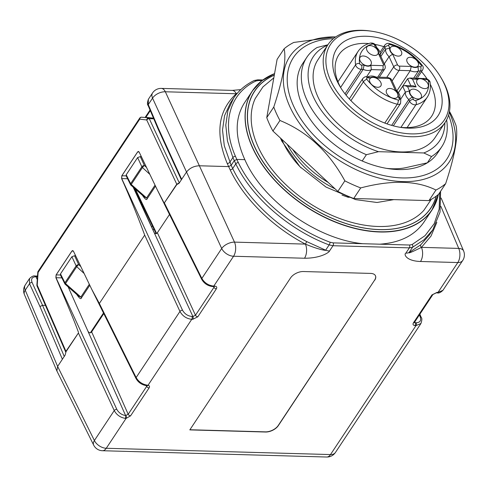 <?xml version="1.0" encoding="UTF-8"?>
<svg xmlns="http://www.w3.org/2000/svg" width="488" height="488" viewBox="0 0 488 488"><rect width="100%" height="100%" fill="white"/><g stroke="black" fill="none" stroke-linecap="round" stroke-linejoin="round"><path stroke-width="0.73" d="M153.037 230.11L153.854 228.878M430.3 84.339A55.644 34.563 -146.5 0 1 431.63 116.254A55.644 34.563 -146.5 0 1 404.619 127.618A55.644 34.563 -146.5 0 1 400.038 127.295M340.996 88.151A55.644 34.563 -146.5 0 1 338.873 54.76A55.644 34.563 -146.5 0 1 368.782 43.554M374.936 44.39A55.644 34.563 -146.5 0 1 383.781 46.665M421.516 71.644A55.644 34.563 -146.5 0 1 427.055 78.873M347.956 197.274L348.261 197.286A75.878 47.135 -146.5 0 1 341.978 195.017M386.636 168.378A73.352 45.561 -146.5 0 0 407.376 167.305L427.366 162.815A80.935 50.276 33.5 0 0 437.596 153.025L441.756 146.748A80.935 50.276 -146.5 0 1 431.526 156.538L427.366 162.815A80.935 50.276 33.5 0 1 389.247 168.787A80.935 50.276 33.5 0 1 362.206 160.991L366.372 154.708A80.935 50.276 -146.5 0 1 306.836 57.303A80.935 50.276 -146.5 0 1 317.066 47.513L327.893 44.768M431.526 156.538L423.791 152.958A75.878 47.135 33.5 0 0 444.879 122.811M327.674 45.103A75.878 47.135 33.5 0 0 313.815 97.844A75.878 47.135 33.5 0 0 378.493 151.683L423.791 152.958M378.493 151.683L366.372 154.708M350.457 197.213L348.261 197.286M306.836 57.303L302.676 63.58A80.935 50.276 33.5 0 0 362.206 160.991M449.46 111.38L449.802 111.99A106.231 65.984 -146.5 0 1 455.981 125.416C458.397 135.993 454.95 155.41 445.642 183.677A106.231 65.984 -146.5 0 1 435.955 190.033C416.74 180.487 391.657 179.779 360.717 187.923A106.231 65.984 -146.5 0 1 344.851 180.847C329.077 151.884 307.446 131.76 279.947 120.481A106.231 65.984 -146.5 0 1 273.774 107.049C283.083 78.788 286.529 59.371 284.114 48.794L277.099 59.365L266.759 117.62L273.774 107.049M284.114 48.794A106.231 65.984 33.5 0 1 293.8 42.438L335.738 36.881M445.642 183.677L438.633 194.248A106.231 65.984 -146.5 0 1 428.946 200.605L435.955 190.033M344.851 180.847L337.836 191.418L272.938 131.052A106.231 65.984 -146.5 0 1 266.759 117.62M428.946 200.605L353.709 198.494A106.231 65.984 -146.5 0 1 337.836 191.418M353.709 198.494L360.717 187.923M279.947 120.481L272.938 131.052M411.213 133.883A68.29 42.419 -146.5 0 1 329.223 77.22A68.29 42.419 -146.5 0 1 371.313 31.171A68.29 42.419 -146.5 0 1 440.725 77.189A68.29 42.419 -146.5 0 1 411.213 133.883M408.572 128.143A60.701 37.704 -146.5 0 1 401.776 127.563A60.701 37.704 -146.5 0 1 340.075 86.657A60.701 37.704 -146.5 0 1 362.084 36.301A60.701 37.704 -146.5 0 1 436.967 81.655A60.701 37.704 -146.5 0 1 408.572 128.143M446.624 119.908A80.935 50.276 -146.5 0 1 441.756 146.748M328.186 182.439A73.853 45.878 -146.5 0 1 292.715 149.444M440.725 77.189L441.426 78.361A70.315 43.676 -146.5 0 1 445.166 122.378L435.095 137.573A70.315 43.676 -146.5 0 1 400.965 151.939A70.315 43.676 -146.5 0 1 331.803 117.529A70.315 43.676 -146.5 0 1 317.883 59.865L327.96 44.67A70.315 43.676 -146.5 0 1 369.959 30.976L371.313 31.171M445.166 122.378A70.315 43.676 -146.5 0 1 411.042 136.738A70.315 43.676 -146.5 0 1 341.881 102.328A70.315 43.676 -146.5 0 1 327.96 44.67M431.252 199.379L423.852 210.346A101.589 63.105 -146.5 0 1 338.8 218.173A101.589 63.105 -146.5 0 1 258.286 147.236A101.589 63.105 -146.5 0 1 255.23 98.552L262.953 86.894L273.823 77.848M179.297 182.902L149.279 118.682A2.025 1.122 -88.4 0 0 148.523 118.017A2.025 1.69 96.7 0 0 146.723 119.975A2.025 1.153 -25.1 0 1 149.279 118.682L153.775 118.81M153.513 118.2A2.025 2.025 0 0 0 153.256 118.151A2.025 1.671 96.6 0 0 153.134 118.145A2.025 1.122 91.6 0 1 153.592 118.383M37.033 285.999A2.025 1.104 -23.5 0 1 37.216 285.157L36.887 285.071A2.025 2.025 0 0 0 36.996 285.889M38.058 272.31L38.107 272.426A2.025 1.257 -146.5 0 1 38.107 271.371A2.025 2.025 0 0 0 37.79 272.219M38.107 271.371L139.727 118.09A2.025 1.257 33.5 0 0 139.727 119.151A2.025 1.69 -83.3 0 1 141.526 117.193L153.134 118.145L141.526 117.193M137.616 151.927L121.811 175.759L121.61 178.596A2.025 1.08 155.2 0 1 121.732 178.59L121.86 175.765L137.659 151.927L138.421 151.439L137.616 151.927A2.025 1.257 33.5 0 0 137.659 151.927L139.098 151.969M147.303 385.172L148.035 385.264A2.025 1.33 100.6 0 1 146.961 385.721L146.54 385.66A2.025 1.019 95.9 0 0 147.303 385.172C142.319 384.324 138.598 381.781 136.134 377.553L99.363 303.469L91.628 289.085L73.456 251.235L72.718 250.564L71.943 251.052A2.025 1.257 -146.5 0 1 71.895 251.052L56.096 274.89L55.894 277.721A2.025 1.08 -24.8 0 1 56.01 277.715L61.885 277.879M72.694 250.564L71.895 251.052M73.383 251.094L71.943 251.052L56.138 274.89L56.01 277.715L116.797 409.304A2.025 1.08 -24.8 0 0 114.241 410.579L78.403 333.005L66.045 351.653L65.105 355.142L57.627 366.433L56.883 370.978M65.795 352.269L65.935 351.342A2.025 1.257 -146.5 0 1 66.045 351.653M230.33 103.121L224.559 115.644L222.522 130.015L224.291 145.729L231.166 165.322L228.604 166.597L199.22 165.774C193.858 166.03 189.594 168.153 186.434 172.142L178.95 183.433L176.857 184.507L164.188 203.148L157.343 189.96L139.172 152.11L138.409 151.433M179.316 182.939L176.754 184.196L146.723 119.975L139.727 119.151L38.107 272.426L37.216 285.157L65.935 351.342L78.403 333.005M55.894 277.721C70.705 312.296 74.103 320.525 78.501 332.395M146.912 385.715L146.693 386.362A2.025 1.257 33.5 0 0 149.078 387.942L130.571 415.861A2.025 1.257 -146.5 0 1 128.179 414.281L125.623 415.562L68.155 286.889M88.505 331.822C89.438 333.042 90.445 333.127 91.531 332.072L103.791 313.595M99.363 303.469L144.692 235.106C137.768 216.385 130.076 197.549 121.61 178.596M169.507 214.47L157.246 232.941C156.062 234.039 155.019 233.892 154.123 232.501L133.956 187.837M176.857 184.507A2.025 1.257 33.5 0 0 176.754 184.196L164.188 203.148M181.359 179.797L158.106 129.021L158.258 128.112L181.676 179.316M62.379 359.26L39.967 306.543L29.518 283.717L29.512 278.563L25.278 284.949A10.12 10.12 0 0 0 24.4 294.49A10.12 5.582 -23 0 1 25.242 290.171L29.518 283.717A2.025 1.159 -24.6 0 1 32.074 282.442C30.805 278.861 32.092 276.952 35.935 276.702L37.271 279.557M158.094 128.991L148.102 105.457A2.025 1.116 -23 0 1 148.273 104.591L148.352 99.308L152.585 92.921A10.12 6.283 33.5 0 0 152.549 98.143A10.12 5.801 -24.6 0 1 165.34 91.774L236.277 93.763C218.032 110.648 215.013 133.883 227.231 163.468L230.159 169.83C243.786 198.616 272.548 227.005 305.427 244.11A10.12 5.618 91.6 0 1 304.506 258.237C321.317 258.286 329.62 251.967 329.51 250.991A10.12 6.283 33.5 0 1 325.649 250.185C326.643 250.582 320.488 250.393 305.427 244.11L234.49 242.121A10.12 5.386 155.2 0 0 221.698 248.49A10.12 6.283 33.5 0 0 233.569 256.249A10.12 5.618 -88.4 0 0 234.49 242.121L165.34 91.774A10.12 5.618 -88.4 0 0 161.302 88.401L232.239 90.39L240.822 89.621M230.159 169.83A2.025 1.055 154.3 0 0 232.703 168.525C246.105 196.841 274.378 224.767 306.708 241.59L325.649 250.185L329.144 244.909L333.005 245.72L329.51 250.991M429.336 235.057L420.784 244.787L409.078 252.522A10.12 6.283 -146.5 0 1 405.87 253.132C403.6 254.016 405.882 261.007 420.516 261.495A10.12 5.618 91.6 0 0 421.437 247.361C412.287 251.924 408.169 253.644 409.078 252.522L412.574 247.251L424.017 239.767L432.716 229.958L440.03 212.109L440.597 191.284M436.821 222.394L431.002 236.113L421.437 247.361A2.025 1.549 48.9 0 1 420.784 244.787M189.911 429.745L265.448 431.862A10.12 5.594 155.3 0 0 278.239 425.493L374.625 280.106A10.12 5.594 155.3 0 0 375.443 275.72M440.89 206.394L458.732 248.41A10.12 5.618 91.6 0 1 457.811 262.544L438.023 292.385L442.915 290.348M414.269 322.257L414.422 322.415A2.025 1.257 -146.5 0 1 413.44 322.83C412.574 324.441 413.11 325.35 415.05 325.569A2.025 1.122 -88.4 0 0 415.233 322.739L414.397 322.452M414.83 321.793L415.233 322.739L416.191 322.769A2.025 1.122 91.6 0 1 416.008 325.594L420.924 323.514C422.053 320.152 422.144 318.097 421.187 317.353L419.857 314.217M130.571 415.861L126.075 418.387L106.262 448.277A10.12 6.283 -146.5 0 1 94.391 440.518A10.12 5.606 153.6 0 0 93.678 445.117A10.12 10.12 0 0 0 102.456 450.729A10.12 5.618 -88.4 0 0 106.262 448.277L330.504 454.566A10.12 5.618 91.6 0 1 326.698 457.024A10.12 10.12 0 0 0 335.415 452.498A10.12 6.283 -146.5 0 1 330.504 454.566L416.008 325.594L415.05 325.569M116.797 409.304C118.706 412.781 121.646 414.867 125.623 415.562A2.025 1.019 96.1 0 1 125.288 418.375C120.316 417.508 116.632 414.91 114.241 410.579L94.391 440.518L57.627 366.433L25.242 290.171A10.12 6.283 -146.5 0 1 25.278 284.949M125.947 415.575A2.025 0.884 -96 0 1 126.075 418.387L125.288 418.375M127.6 178.754L121.732 178.59L182.512 310.179A2.025 1.08 155.2 0 0 179.956 311.454C182.591 316.102 186.532 318.719 191.766 319.305L192.723 319.329A2.025 1.122 91.6 0 0 192.912 316.505L133.145 187.124M214.195 286.633L213.976 287.31A2.025 1.257 33.5 0 0 216.355 288.859L197.841 316.779A2.025 1.257 -146.5 0 1 195.468 315.23L192.912 316.505L191.949 316.474A2.025 1.122 91.6 0 1 191.766 319.305L148.035 385.264C149.529 385.66 149.871 386.551 149.078 387.942M164.493 203.154L201.849 278.428C204.564 282.967 208.541 285.523 213.781 286.096A2.025 1.122 91.6 0 1 213.024 286.584L214.134 286.407M420.516 261.495L457.811 262.544A10.12 6.283 33.5 0 0 462.722 260.476A10.12 10.12 0 0 0 463.6 250.93A10.12 5.582 157 0 0 458.732 248.41L421.437 247.361M262.013 80.624L258.506 80.526L255.938 81.008C229.348 93.452 221.094 123.818 235.46 156.337L236.79 159.424L234.234 160.698L231.166 165.322L232.703 168.525L235.789 163.876C251.857 197.506 289.494 230.171 329.144 244.909A2.025 0.555 110.8 0 0 330.095 242.231L333.182 242.878A2.025 1.122 91.6 0 1 333.005 245.72L409.359 247.861L405.87 253.132M374.699 280.258A10.12 5.594 155.3 0 0 375.479 275.799A10.12 5.594 155.3 0 0 370.666 273.414L303.371 271.529A10.12 5.594 155.3 0 0 290.58 277.898L189.814 429.891L265.521 432.02A10.12 5.594 155.3 0 0 278.312 425.646L374.625 280.106M413.44 322.83L431.947 294.911A2.025 1.257 33.5 0 0 432.929 294.496L436.303 292.849A2.025 1.122 -88.4 0 0 437.065 292.361L438.023 292.385A2.025 1.122 91.6 0 1 437.26 292.879C438.7 293.404 440.585 292.556 442.927 290.329M304.506 258.237L233.569 256.249L213.781 286.096L214.738 286.12A2.025 1.122 91.6 0 1 213.982 286.615M330.095 242.231C291.116 227.737 254.12 195.621 238.327 162.565L236.79 159.424L244.842 159.649C262.593 200.708 316.736 239.279 362.84 243.713L379.877 244.189C400.142 242.701 414.83 235.35 423.944 222.138M244.335 103.059C234.649 118.541 234.819 137.409 244.842 159.649M397.519 93.55A6.527 4.05 33.5 0 0 392.077 88.895A6.527 4.05 33.5 0 0 386.655 89.792A6.527 4.05 33.5 0 0 389.857 96.776A6.527 4.05 33.5 0 0 397.537 97.002A6.527 4.05 33.5 0 0 397.519 93.55M380.817 82.496A6.527 4.05 33.5 0 0 375.37 77.842A6.527 4.05 33.5 0 0 369.953 78.739A6.527 4.05 33.5 0 0 373.149 85.723A6.527 4.05 33.5 0 0 380.829 85.955A6.527 4.05 33.5 0 0 380.817 82.496M427.921 83.82A6.527 4.05 33.5 0 0 422.48 79.166A6.527 4.05 33.5 0 0 417.057 80.062A6.527 4.05 33.5 0 0 420.253 87.047A6.527 4.05 33.5 0 0 427.933 87.273A6.527 4.05 33.5 0 0 427.921 83.82M421.077 94.208A6.527 4.05 33.5 0 0 415.63 89.554A6.527 4.05 33.5 0 0 410.213 90.451A6.527 4.05 33.5 0 0 413.409 97.435A6.527 4.05 33.5 0 0 421.089 97.661A6.527 4.05 33.5 0 0 421.077 94.208M401.35 51.332A6.527 4.05 33.5 0 0 395.908 46.677A6.527 4.05 33.5 0 0 390.485 47.574A6.527 4.05 33.5 0 0 393.688 54.558A6.527 4.05 33.5 0 0 401.368 54.784A6.527 4.05 33.5 0 0 401.35 51.332M418.057 62.379A6.527 4.05 33.5 0 0 412.616 57.724A6.527 4.05 33.5 0 0 407.193 58.621A6.527 4.05 33.5 0 0 410.396 65.605A6.527 4.05 33.5 0 0 418.076 65.831A6.527 4.05 33.5 0 0 418.057 62.379M370.953 61.061A6.527 4.05 33.5 0 0 365.512 56.407A6.527 4.05 33.5 0 0 360.089 57.303A6.527 4.05 33.5 0 0 363.285 64.288A6.527 4.05 33.5 0 0 370.965 64.514A6.527 4.05 33.5 0 0 370.953 61.061M377.797 50.667A6.527 4.05 33.5 0 0 372.356 46.012A6.527 4.05 33.5 0 0 366.933 46.909A6.527 4.05 33.5 0 0 370.136 53.893A6.527 4.05 33.5 0 0 377.81 54.125A6.527 4.05 33.5 0 0 377.797 50.667M389.79 47.983A6.978 4.337 33.5 0 0 392.602 54.107L397.58 64.922A1.519 0.946 33.5 0 0 399.367 66.106L411.256 66.441A6.978 4.337 33.5 0 0 417.978 66.63L420.619 66.703A1.519 0.946 33.5 0 0 421.162 65.276A38.448 23.881 33.5 0 0 389.778 44.518A1.519 0.946 33.5 0 0 388.68 45.579L389.79 47.983L385.648 49.233A10.016 6.222 33.5 0 0 389.07 56.681L393.743 66.838A4.551 2.83 33.5 0 0 399.111 70.388L410.268 70.699A10.016 6.222 33.5 0 0 418.448 70.931L420.363 70.986A4.551 2.83 33.5 0 0 422.59 70.028M392.602 54.107L389.07 56.681L384.3 63.873M411.256 66.441L410.268 70.699L396.89 90.878M417.978 66.63L418.448 70.931L413.659 78.153M423.877 79.453A6.978 4.337 33.5 0 0 417.155 79.269L412.525 79.135L416.087 86.888L407.571 86.651L409.511 90.866A6.978 4.337 33.5 0 0 412.323 96.984L413.434 99.393A1.519 0.946 33.5 0 0 415.544 100.54A38.448 23.881 33.5 0 0 428.403 81.02A1.519 0.946 33.5 0 0 426.518 79.532L423.877 79.453L423.407 78.47M417.155 79.269L415.398 78.202M412.525 79.135L409.731 78.056L407.626 78.751L410.835 85.723M416.087 86.888L413.299 85.809M407.571 86.651L404.784 85.571L402.679 86.266L405.369 92.116A10.016 6.222 33.5 0 0 408.791 99.558L409.597 101.303A4.551 2.83 33.5 0 0 415.928 104.755L400.923 127.386M409.511 90.866L405.369 92.116L400.599 99.308M412.323 96.984L408.791 99.558L391.675 125.379M398.232 96.587A6.978 4.337 33.5 0 0 395.42 90.469L390.443 79.654A1.519 0.946 33.5 0 0 388.655 78.464L376.766 78.135A6.978 4.337 33.5 0 0 370.044 77.946L367.403 77.873A1.519 0.946 33.5 0 0 366.86 79.294A38.448 23.881 33.5 0 0 398.245 100.058A1.519 0.946 33.5 0 0 399.343 98.997L398.232 96.587L399.898 97.783M395.42 90.469L396.506 90.518M376.766 78.135L376.297 77.153M370.044 77.946L368.287 76.878M364.146 65.117A6.978 4.337 33.5 0 0 370.868 65.307L382.757 65.642A1.519 0.946 33.5 0 0 383.489 64.526L378.511 53.71A6.978 4.337 33.5 0 0 375.699 47.592L374.589 45.183A1.519 0.946 33.5 0 0 372.478 44.036A38.448 23.881 33.5 0 0 359.619 63.55A1.519 0.946 33.5 0 0 361.504 65.044L364.146 65.117L363.163 69.381A10.016 6.222 33.5 0 0 371.337 69.607L382.494 69.918A4.551 2.83 33.5 0 0 384.709 68.991C385.38 68.271 385.453 67.021 384.934 65.246L380.189 54.93M370.868 65.307L371.337 69.607L366.549 76.829M378.511 53.71L380.176 54.9M375.699 47.592L376.785 47.635M380.878 56.425L385.648 49.233L384.843 47.488A3.038 1.677 155.3 0 1 388.68 45.579M398.409 92.659L407.626 78.751M398.428 92.677L402.679 86.266M346.065 95.166L363.163 69.381L361.248 69.326A3.038 1.684 91.6 0 0 361.504 65.044M35.154 276.476L35.966 276.702A1.921 1.104 155.4 0 1 35.99 276.708L37.277 279.508M35.307 276.055L35.148 276.031A2.025 1.11 91.1 0 1 35.154 276.031A2.025 1.11 91.1 0 1 35.929 276.653A2.025 1.11 91.1 0 1 35.953 276.702M35.148 276.031L35.118 276.031A2.025 1.129 91.3 0 1 35.935 276.702L37.265 279.612M45.445 305.372L42.535 305.293L39.967 306.543M142.533 195.383A2.025 1.122 -26.4 0 1 142.508 195.426C145.186 199.348 146.742 200.446 147.175 198.714A2.025 1.257 33.5 0 0 146.571 197.933L144.387 197.012L141.697 194.059M76.817 294.508A2.025 1.122 -26.4 0 1 76.787 294.557C79.465 298.473 81.02 299.571 81.453 297.839A2.025 1.257 33.5 0 0 80.856 297.058L78.672 296.137L75.982 293.184M144.387 197.012L130.979 185.214A2.025 0.39 -48.7 0 1 131.242 184.452A2.025 1.257 -146.5 0 1 130.644 183.677A2.025 1.122 153.6 0 0 130.497 184.598A2.025 2.025 0 0 0 130.93 185.178M126.111 175.753L126.221 174.765L137.61 157.581L140.312 156.611L144.411 165.493A2.025 1.08 155.2 0 0 141.856 166.768A2.025 1.257 33.5 0 0 142.453 167.543A2.025 0.348 -47.3 0 1 144.411 165.493L146.345 167.274M141.386 156.819L140.312 156.611M258.506 80.526A2.025 1.122 -88.4 0 0 257.695 79.837L254.187 80.52C245.482 84.766 238.656 90.597 233.715 98.027L227.884 110.642L225.779 125.117L227.463 140.953L232.886 157.569L235.789 163.876A2.025 1.067 153.9 0 1 238.327 162.565M232.257 90.39A10.12 5.618 -88.4 0 1 236.277 93.763L237.522 93.031M37.472 276.672L35.99 276.708M60.396 274.878L60.5 273.89L71.895 256.706L74.591 255.736L78.696 264.618A2.025 1.08 155.2 0 0 76.134 265.893A2.025 1.257 33.5 0 0 76.738 266.668A2.025 0.348 -47.3 0 1 78.696 264.618L80.624 266.399M75.67 255.944L74.591 255.736M78.672 296.137L65.258 284.339A2.025 0.39 -48.7 0 1 65.526 283.583A2.025 1.257 -146.5 0 1 64.922 282.802A2.025 1.122 153.6 0 0 64.782 283.723A2.025 2.025 0 0 0 65.215 284.303M301.218 167.988A75.878 47.135 -146.5 0 1 281.753 139.251M448.588 115.083A91.994 57.145 -146.5 0 1 400.361 177.858A91.994 57.145 -146.5 0 1 294.301 107.543A91.994 57.145 -146.5 0 1 333.341 38.68M449.295 112.258A95.569 59.365 -146.5 0 1 405.644 181.634A95.569 59.365 -146.5 0 1 293.087 113.094A95.569 59.365 -146.5 0 1 335.671 36.923M287.231 144.344A73.853 45.878 33.5 0 0 335.085 188.856M121.811 175.759A2.025 1.257 33.5 0 0 121.86 175.765L126.178 175.887M60.457 275.012L56.138 274.89A2.025 1.257 -146.5 0 1 56.096 274.89M416.191 322.769C420.07 322.525 421.406 320.555 420.211 316.846L419.393 314.919M420.211 316.846A2.025 1.116 -23 0 1 421.187 317.346M146.54 385.66C141.831 384.892 138.311 382.494 135.993 378.475A2.025 1.122 -26.4 0 1 136.134 377.553L179.956 311.454L144.692 235.106M158.258 128.112L148.273 104.591L152.549 98.143L221.698 248.49L201.849 278.428A2.025 1.122 153.6 0 0 201.709 279.349C204.258 283.668 208.028 286.084 213.024 286.584M306.708 241.59L305.427 244.11M146.345 385.642L146.693 386.362L128.179 414.281L91.659 331.895M182.512 310.179C184.616 313.912 187.764 316.01 191.949 316.474M213.628 286.602L213.976 287.31L195.468 315.23L157.38 232.77M431.947 294.911L437.065 292.361M197.841 316.779L192.723 319.329M214.738 286.12C216.678 286.334 217.215 287.249 216.355 288.859M379.877 244.189L409.542 245.025A2.025 1.122 91.6 0 1 409.359 247.861L412.574 247.251A2.025 1.482 63.9 0 0 412.11 244.531L425.066 235.643L434.216 223.669L439.176 209.108L439.737 192.583M409.542 245.025L412.11 244.531M333.182 242.878L362.84 243.713M438.322 194.511A107.75 66.929 -146.5 0 1 432.002 209.98A107.75 66.929 -146.5 0 1 388.051 231.861A107.75 66.929 -146.5 0 1 277.08 182.866A107.75 66.929 -146.5 0 1 252.387 90.908A107.75 66.929 -146.5 0 1 274.573 73.609M438.267 194.559A107.647 66.862 -146.5 0 1 298.119 201.019A107.647 66.862 -146.5 0 1 274.573 73.621M274.317 75.042A105.774 65.697 33.5 0 0 298.638 198.891A105.774 65.697 33.5 0 0 436.339 196.078M274.299 75.14A105.67 65.636 33.5 0 0 264.093 163.291A105.67 65.636 33.5 0 0 379.536 229.58A105.67 65.636 33.5 0 0 436.217 196.164M397.58 64.922A3.038 1.677 155.3 0 0 393.743 66.838L386.74 77.397M399.367 66.106A3.038 1.684 91.6 0 1 399.111 70.388L392.139 80.904M420.619 66.703A3.038 1.684 91.6 0 1 420.363 70.986L415.855 77.787M426.518 79.532A3.038 1.684 -88.4 0 0 425.292 78.477L423.297 78.422M413.434 99.393A3.038 1.677 155.3 0 0 409.597 101.303L393.328 125.837M399.343 98.997A3.038 1.677 -24.7 0 1 400.782 99.711L399.91 97.807M390.443 79.654A3.038 1.677 -24.7 0 1 391.888 80.367C390.693 79.251 392.242 78.69 387.423 77.415L376.193 77.098M388.655 78.464A3.038 1.684 -88.4 0 0 387.429 77.415M367.403 77.873A3.038 1.684 -88.4 0 0 366.171 76.817C365.53 76.421 364.414 76.982 362.822 78.489L349.286 98.899M382.757 65.642A3.038 1.684 91.6 0 1 382.494 69.918L377.712 77.141M383.489 64.526A3.038 1.677 -24.7 0 1 384.928 65.24M374.589 45.183A3.038 1.677 -24.7 0 1 376.035 45.896C374.967 43.755 373.088 42.816 370.404 43.078C364.981 44.506 360.888 47.263 358.125 51.35A41.48 25.766 33.5 0 0 355.587 64.843A4.551 2.83 33.5 0 0 361.248 69.326L344.998 93.83M362.81 78.507A4.551 2.83 33.5 0 0 363.401 81.832L350.927 100.644M366.86 79.294A3.038 1.159 142.7 0 0 363.401 81.832A41.48 25.766 33.5 0 0 397.269 104.231A4.551 2.83 33.5 0 0 400.544 103.48M398.245 100.058A3.038 1.165 104.3 0 1 397.269 104.231L384.788 123.055M415.544 100.54A3.038 2.074 75.5 0 1 415.928 104.755A41.48 25.766 33.5 0 0 427.268 97.191C429.977 93.025 430.916 88.145 430.093 82.545C430.068 80.758 428.47 79.404 425.292 78.477M428.403 81.02A3.038 2.074 -8.7 0 1 430.087 82.527M421.162 65.276A3.038 1.159 -37.3 0 1 422.266 65.422C413.604 54.552 402.588 47.269 389.21 43.56C387.716 43.005 386.258 43.511 384.837 45.079L380.006 52.368M389.778 44.518A3.038 1.165 -75.7 0 0 389.204 43.56M384.849 45.061A4.551 2.83 33.5 0 0 384.843 47.488L380.372 54.235M372.478 44.036A3.038 2.074 -104.5 0 0 370.429 43.072M359.619 63.55A3.038 2.074 171.3 0 0 355.587 64.843L340.606 87.444M151.658 227.06L152.427 225.895M64.251 356.435L42.535 305.293L32.074 282.442M150.31 110.654L145.894 117.315M135.389 189.1L156.636 233.459M147.175 198.714L155.477 186.184M81.453 297.839L89.761 285.309M103.493 312.991L90.365 332.792M155.001 185.214L146.571 197.933L131.242 184.452L142.453 167.543L149.651 174.179M137.61 157.581L141.856 166.768L130.644 183.677L126.221 174.765M235.46 156.337A2.025 1.171 156.7 0 0 232.886 157.569L229.805 162.223A2.025 1.177 156.3 0 1 227.231 163.468M255.938 81.008A2.025 1.495 -115.9 0 0 254.205 80.514M236.277 93.763A2.025 1.574 -130.7 0 0 236.674 94.025M36.643 276.653A1.921 1.067 -88.4 0 0 35.874 276.013L35.398 276.025M83.93 273.304L76.738 266.668L65.526 283.583L80.856 297.058L89.286 284.339M71.895 256.706L76.134 265.893L64.922 282.802L60.5 273.89M393.859 199.623L377.017 202.489L355.715 199.635L326.051 187.087L299.961 166.725L281.753 141.056L280.46 138.049M141.416 117.187A2.025 2.025 0 0 0 139.8 117.992M153.256 118.151L146.126 117.327A2.025 2.025 0 0 0 145.979 117.315M37.045 286.023L65.776 352.22M37.777 272.347L36.887 285.071M56.913 371.032L93.678 445.117M65.837 352.568L65.782 352.238M135.993 378.475L91.628 289.085M157.343 189.96L201.709 279.349M441.152 198.067L463.6 250.93M429.361 235.021L432.777 229.872M462.722 260.476L442.903 290.366M436.303 292.849L437.26 292.879M414.422 322.415L432.929 294.496M420.949 323.483L335.415 452.498M102.456 450.729L326.698 457.024M424.017 222.028L432.002 209.98L438.334 194.499M244.409 102.95L252.387 90.908L261.794 80.794L274.579 73.584M414.959 78.19L423.602 78.568M415.367 78.202L409.938 78.049M412.976 85.784L404.985 85.559M396.341 90.371C399.233 93.031 400.453 95.837 399.995 98.777M396.591 90.591L391.888 80.367M367.33 77.183C369.861 75.603 372.911 75.622 376.498 77.244M368.263 76.878L366.171 76.817M380.274 55.9C380.731 52.954 379.511 50.154 376.62 47.488M376.87 47.714L376.035 45.896M387.021 123.885L400.563 103.456L400.782 99.711M417.722 77.372L422.571 70.052C423.523 68.064 423.419 66.52 422.266 65.422M379.274 77.189L384.709 68.991M407.09 127.624L427.268 97.191M337.946 81.783L358.125 51.35M29.5 278.581C31.83 276.367 33.703 275.513 35.118 276.031M130.497 184.598L126.148 175.826M148.102 105.457C147.156 104.7 147.242 102.645 148.364 99.29M134.383 188.209L156.142 233.648M56.785 370.758L24.4 294.49M262.867 79.983L257.695 79.837M230.366 103.072L233.77 97.936M161.302 88.401A10.12 10.12 0 0 0 152.585 92.921M150.042 110.02L145.223 117.297M37.515 276.055L35.874 276.013M64.782 283.723L60.427 274.951"/></g></svg>
